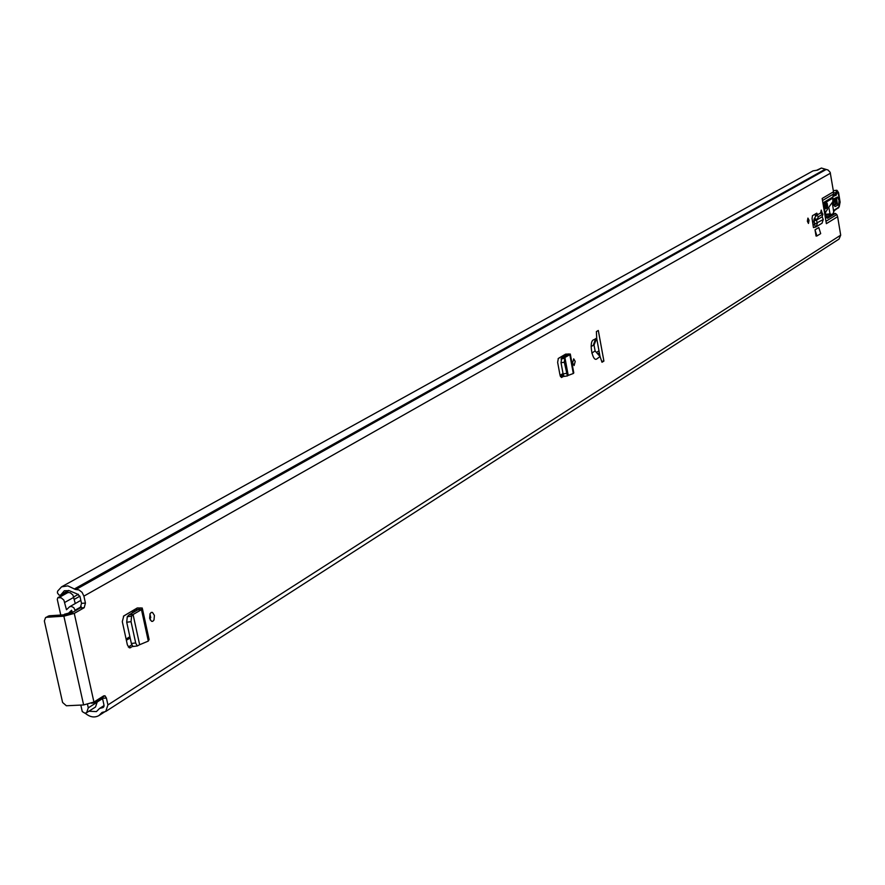<?xml version="1.0" encoding="UTF-8"?>
<svg xmlns="http://www.w3.org/2000/svg" width="885" height="885" viewBox="0 0 885 885"><rect width="100%" height="100%" fill="white"/><g stroke="black" fill="none" stroke-linecap="round" stroke-linejoin="round"><path stroke-width="1.33" d="M575.206 361.423L574.1 365.549L572.606 362.983L573.712 358.856L575.206 361.423M149.631 618.327L150.041 613.77L151.335 612.398L152.497 612.42L154.421 615.429L154.001 619.987L152.707 621.358L151.534 621.325L149.631 618.327M807.363 221.272L807.928 218.097L809.034 220.265L808.459 223.451L807.363 221.272M820.649 212.909L821.247 210.099L822.419 213.805M139.52 644.778L148.304 641.094L141.467 609.643L142.275 608.039L137.297 607.951L123.767 615.96L122.296 621.635L127.385 644.911L129.387 647.853L132.805 646.393M816.921 235.974L820.694 233.618L818.791 227.522L815.008 229.857L816.058 236.074L816.921 235.974L815.008 229.857M598.304 330.47L596.379 331.598L596.722 338.302L593.481 339.862C588.569 341.4 592.519 362.916 596.955 358.812L600.063 356.533L601.999 362.253L603.902 361.08L598.304 330.47M80.269 607.951L81.497 603.338L85.436 603.072L84.208 607.696L80.269 607.951L70.313 613.659L66.508 614.666L49.25 615.783L46.584 617.288L63.875 616.181L74.263 613.394L93.932 702.059L103.689 695.875L105.027 695.82L106.41 698.066L107.926 704.925L105.724 711.485L839.024 239.094L840.695 235.167L837.63 216.692L826.369 223.651L822.165 198.461L833.504 191.791L830.174 172.321L828.028 170.008L821.391 168.039L817.64 170.119L813.072 170.86L61.552 586.843L67.835 585.881L75.446 589.465L78.964 589.93L82.106 592.386L83.898 596.125L830.418 173.206M85.436 603.072L83.898 596.125M74.263 613.394L84.208 607.696M813.027 224.956L813.47 227.6L815.395 227.124L814.676 224.558L813.027 224.956L812.065 218.529L812.452 215.708L816.755 213.174L817.629 214.568M568.137 375.428L573.303 373.503L569.829 354.686L570.305 354.044L565.615 354.122L558.335 358.436L557.638 362.374L559.995 375.041L561.477 377.519L563.867 376.202M150.76 617.741L149.941 613.991L150.262 620.042M596.722 338.302L594.034 345.073L591.136 346.389M591.822 353.071L595.107 350.947L594.034 345.073M827.53 207.809L828.736 207.344L832.851 201.636L832.807 198.14L823.083 203.937M833.504 191.791L833.46 194.036L822.508 200.508M822.906 202.908L832.829 197.023L833.46 194.036M832.829 197.023L832.807 198.14M825.97 221.261L836.845 214.557L837.63 216.692M827.519 206.747L826.944 202.986L824.588 204.369L824.156 207.909L826.114 217.456L827.641 218.263L835.429 213.484L832.984 213.783M826.38 217.721L832.763 213.816M825.074 206.625L824.886 204.192M836.845 214.557L835.429 213.484M560.537 376.667L563.347 374.952M128.292 647.012L131.776 644.866M815.505 216.305L815.35 215.376L816.446 215.276M815.019 214.159L815.35 215.376M596.7 338.358L600.019 356.478M106.41 698.066L102.483 698.254L103.999 705.113L103.191 707.513L99.529 708.476L96.41 711.606L88.909 711.219M102.483 698.254L101.996 696.949M61.552 586.843L57.569 591.213L57.425 592.895L58.941 595.008L60.434 595.284L64.373 590.737L69.24 590.682L77.117 593.935L79.96 596.39L81.497 603.338M817.132 170.053L821.192 168.15M105.724 711.485L102.04 712.447L98.943 715.567C94.496 717.989 89.894 717.193 85.17 713.177M93.932 702.059L83.621 704.947L66.375 705.765L62.592 702.469L44.35 620.971L45.566 617.597L49.25 615.783M46.584 617.288L45.566 617.597M47.425 616.823L48.221 616.082M600.063 356.533L595.107 350.947M601.634 361.301L603.902 361.08M816.401 213.329L817.109 214.878M814.001 219.259L813.946 220.807L816.424 220.243L817.397 223.108L816.202 226.792L822.065 223.186L823.238 219.535L822.143 216.748L822.939 214.07L818.625 216.571L816.457 220.221L814.001 219.259L816.28 215.376L820.638 213.008M816.424 220.243L822.143 216.77M813.946 220.807L814.908 224.414M823.238 219.535L815.008 223.905M816.202 226.792L815.395 227.124M137.706 607.94L134.83 609.4L137.994 609.677L129.265 614.743L133.071 614.522L141.467 609.643L137.994 609.677M133.071 614.522L131.588 616.17L131.046 621.69L135.748 643.218L137.33 645.961L139.642 644.689L133.093 614.599L129.265 614.743M128.945 614.975L127.263 616.723L126.721 622.244L131.422 643.76L133.016 646.504L137.319 645.961L133.016 646.504M148.304 641.094L149.1 639.501L142.485 608.991M565.946 354.1L564.287 354.907L566.986 354.885L561.875 357.828L564.907 357.518L569.829 354.686L566.986 354.885M564.907 357.518L564.309 362.253L567.407 375.937L568.214 375.362L564.918 357.584L561.875 357.828M561.709 357.96L561.024 362.717L563.137 374.078L564.121 376.413L567.362 375.926M573.303 373.503L573.79 372.895L570.36 354.332M828.57 216.382L825.65 216.659M827.431 209.446L826.125 207.743L826.634 206.426L827.563 207.19L827.431 209.446L825.019 213.075M824.466 209.756L826.125 207.743M827.552 214.281L825.451 215.719M833.88 198.682L833.36 200.054L836.568 198.583L837.354 203.716L833.991 205.309L835.086 206.57L838.703 204.745L839.057 200.464L837.52 197.078L833.615 198.904L833.261 203.207L835.086 206.57M833.615 204.479L836.015 203.34L835.396 199.269L833.316 200.242M832.951 196.448L836.093 195.286L837.719 191.149L840.086 202.234L839.179 206.858L834.544 209.878L832.94 213.772M839.179 206.858L838.062 207.875L838.88 206.758M828.769 207.3L830.042 213.816L825.484 214.369M832.254 202.455L833.67 211.692M826.28 215.155L831.623 214.502L830.042 213.816M833.194 201.459L834.721 200.74L834.931 202.09L833.283 202.864M825.307 214.812L825.749 211.969M132.451 612.896L132.053 611.048M66.674 609.599L69.616 606.745L71.464 606.424L73.809 607.674L75.313 610.794M94.75 701.539L93.644 702.889L91.498 703.232M80.812 705.079L82.261 711.584L84.905 713.199L86.653 712.657L88.279 707.834L87.515 704.405M66.475 609.721L63.886 600.13L61.22 597.84L57.89 597.652L57.271 599.344L60.766 615.042M67.227 614.588L64.417 614.256L68.565 613.15L71.596 610.252L72.316 612.508M66.563 592.939L58.388 597.508M75.269 603.537L72.935 595.041L70.291 592.762L67.47 592.43M86.653 712.657L95.514 707.004L97.129 702.214L96.83 700.865M107.926 704.925L840.695 235.167M595.693 338.546L593.359 345.05M826.114 217.456L825.406 217.887M97.096 702.07L102.56 698.597M102.549 698.542L97.085 702.015M101.642 707.823L104.01 706.307M102.306 707.79L103.822 706.816M60.91 594.654L68.455 590.45L60.899 594.709M101.675 712.812L102.516 712.281M74.274 589.023L824.709 169.511M75.446 589.465L825.428 169.71M76.11 589.41L825.849 169.655M63.875 616.181L83.621 704.947M824.975 204.136L827.364 203.838M825.086 205.353L827.563 205.043M825.119 206.028L827.597 205.729M813.005 224.867L814.93 223.695M822.751 214.07L820.406 212.887M818.625 216.571L816.28 215.376M816.767 219.524L814.421 218.329M134.874 611.491L134.465 609.621M140.737 607.884L137.949 609.71M130.703 647.687L129.298 647.82M131.588 616.17L127.263 616.723M131.046 621.69L126.721 622.244M135.682 642.941L131.356 643.483M564.232 356.467L563.977 355.084M568.413 353.923L566.798 354.996M564.32 358.436L561.035 358.912M564.309 362.253L561.024 362.717M566.389 373.404L563.092 373.879M598.437 354.808L599.587 354.111M826.159 207.411L824.112 207.665M838.438 204.977L834.931 202.09M836.9 190.286L835.009 194.423L836.093 195.286M833.338 194.634L835.009 194.423L833.205 195.253M833.581 192.72L837.011 192.819M837.719 191.149L836.624 190.286L833.316 190.695L836.513 190.33L837.608 191.193M833.659 212.168L834.544 209.878M826.402 215.077L831.192 214.491M835.396 199.269L834.721 200.74M837.232 197.112L836.568 198.583M558.147 358.591L562.583 355.958L562.827 357.286M560.05 375.328L563.026 373.514M812.563 221.881L814.012 221.007M560.316 376.202L563.214 374.444M812.673 222.644L814.244 221.681M126.101 639.014L129.885 636.713M123.413 616.225L132.064 611.104M126.367 640.275L130.161 637.974M74.34 599.333L79.904 596.18M75.181 610.174L81.265 606.69M64.837 602.375L73.886 597.275M59.14 597.452L68.222 592.386M88.279 707.834L97.129 702.214M99.529 708.476L104.065 705.566M98.943 715.567L104.375 712.071M105.027 695.82L103.678 695.887M60.434 595.284L68.886 590.572M835.484 213.462L832.907 213.772M812.994 224.746L814.897 223.584M822.862 214.026L820.605 212.887M133.768 612.132L133.358 610.274M567.407 375.937L564.121 376.413M152.497 612.42L151.103 612.508M598.669 355.051L599.643 354.454M840.13 202.167L838.582 192.62L836.756 190.253M840.13 202.2L838.46 207.986M838.239 207.831L834.411 210.564M836.679 190.264L833.316 190.684M833.803 205.309L833.194 200.154M599.344 352.827L597.607 353.889M598.99 350.858L596.357 352.462M93.644 702.889L104.895 695.754M69.616 606.745L80.845 600.373M73.787 596.888L78.433 594.266M68.565 613.15L72.017 611.181M57.89 597.652L66.961 592.585"/></g></svg>
